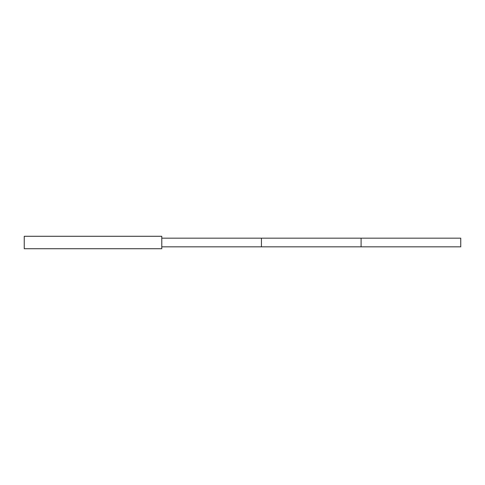 <?xml version="1.0" encoding="UTF-8"?>
<svg xmlns="http://www.w3.org/2000/svg" width="485" height="485" viewBox="0 0 485 485"><rect width="100%" height="100%" fill="white"/><g stroke="black" fill="none" stroke-linecap="round" stroke-linejoin="round"><path stroke-width="0.73" d="M24.25 236.274L24.25 248.726L161.778 248.726L161.778 236.274L24.25 236.274M161.778 246.835L460.75 246.835L460.75 238.165L361.095 238.165L361.095 246.835L361.095 238.165L261.433 238.165L261.433 246.835L261.433 238.165L161.778 238.165"/></g></svg>
